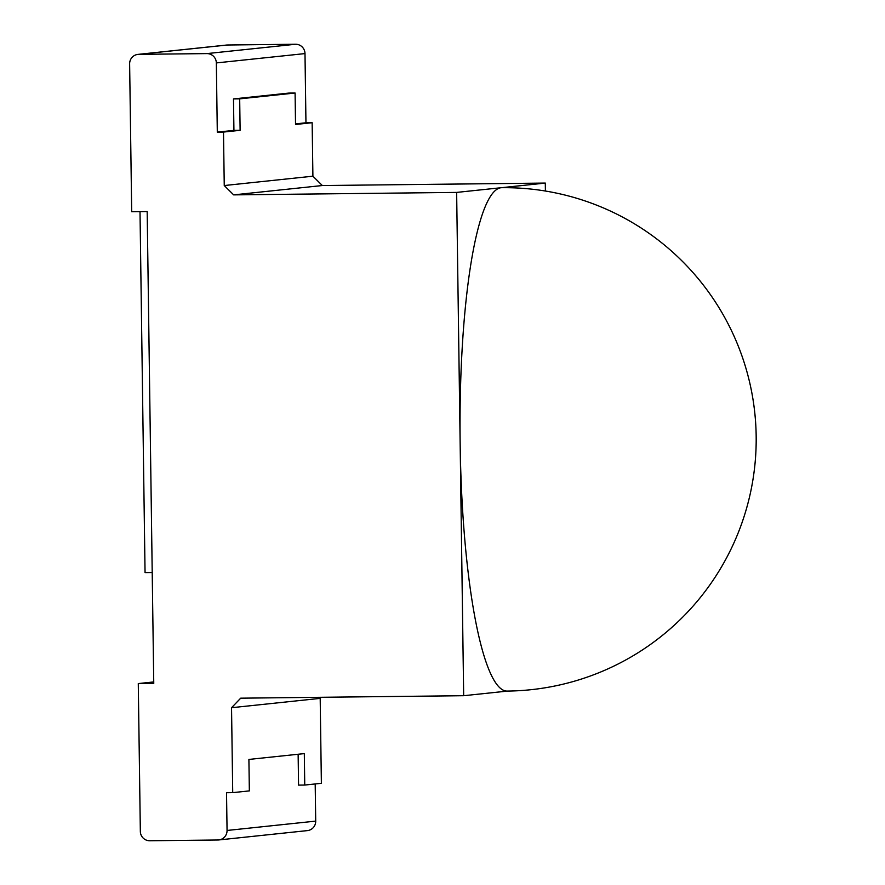 <?xml version="1.0" encoding="UTF-8"?>
<svg xmlns="http://www.w3.org/2000/svg" width="885" height="885" viewBox="0 0 885 885"><rect width="100%" height="100%" fill="white"/><g stroke="black" fill="none" stroke-linecap="round" stroke-linejoin="round"><path stroke-width="1.33" d="M321.233 697.28L320.193 698.365L231.538 707.712L240.698 698.177L463.674 695.71L456.638 192.41L233.662 194.877L224.248 185.54L223.496 132.064L217.301 132.13L233.928 130.383L233.485 98.921L288.897 93.08L295.092 93.013L295.535 124.475L312.151 122.716L312.903 176.192L322.328 185.529L233.662 194.877M320.193 698.365L321.377 783.302L304.75 785.05L304.318 753.6L248.906 759.43L249.349 790.891L232.722 792.639L231.538 707.712M232.722 792.639L226.527 792.717L227.058 830.462A9.436 9.293 84 0 1 218.75 839.953L307.405 830.606A9.436 9.293 -96 0 0 315.713 821.114L315.193 783.955M545.403 191.027L545.293 183.073L322.328 185.529M312.151 122.716L305.956 122.783L304.993 53.587A9.436 9.293 -96 0 0 295.568 44.25L227.445 45.002A9.436 9.293 -96 0 0 226.582 45.046L137.927 54.394A9.436 9.293 84 0 1 138.779 54.35L206.913 53.598A9.436 9.293 84 0 1 216.338 62.923L217.301 132.13M298.134 754.252L298.566 785.117L304.75 785.05M218.75 839.953A9.436 9.293 84 0 1 217.898 839.998L149.764 840.75A9.436 9.293 84 0 1 140.339 831.413L138.281 683.574L153.758 683.397L147.175 211.559L131.688 211.725L129.63 63.886A9.436 9.293 84 0 1 137.927 54.394M153.747 681.937L138.281 683.574M140.007 211.637L145.052 572.595L152.22 572.518M305.956 122.783L295.524 123.889M224.248 185.54L312.903 176.192M223.496 132.064L240.123 130.316L239.68 98.855L295.092 93.013M545.293 183.073L456.638 192.41M501.706 187.697A251.705 44.383 89.4 0 0 500.965 187.742A251.705 44.383 89.4 0 0 460.156 444.06A251.705 44.383 89.4 0 0 507.26 691.085A251.705 251.705 0 0 0 755.768 424.8A251.705 251.705 0 0 0 501.706 187.697M507.636 691.074L463.674 695.71M240.123 130.316L233.928 130.383M239.68 98.855L233.485 98.921M227.058 830.462L315.713 821.114M227.445 45.002L138.779 54.35M206.913 53.598L295.568 44.25M304.993 53.587L216.338 62.923"/></g></svg>
